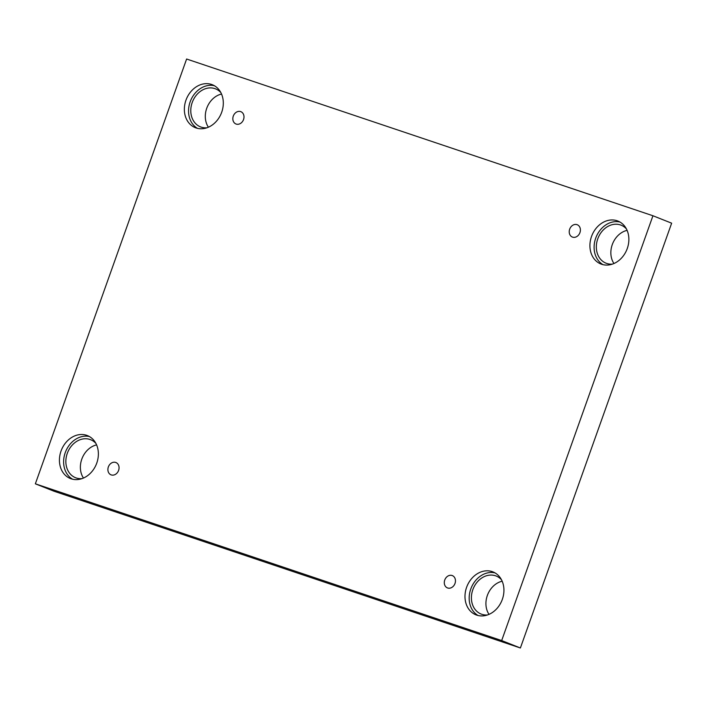 <?xml version="1.0" encoding="UTF-8"?>
<svg xmlns="http://www.w3.org/2000/svg" width="707" height="707" viewBox="0 0 707 707"><rect width="100%" height="100%" fill="white"/><g stroke="black" fill="none" stroke-linecap="round" stroke-linejoin="round"><path stroke-width="1.06" d="M652.941 215.759L186.613 59.017L35.35 483.818L54.059 491.241L520.387 647.983L671.65 223.182L652.941 215.759L501.678 640.56L520.387 647.983M111.255 474.918A6.628 5.409 111.6 0 1 111.034 474.839A6.628 5.409 111.6 0 1 108.454 466.682A6.628 5.409 111.6 0 1 115.921 462.519A6.628 5.409 111.6 0 1 118.555 470.535A6.628 5.409 111.6 0 1 111.255 474.918M35.35 483.818L501.678 640.56M502.164 581.207A20.441 16.685 -68.4 0 0 487.344 595.471A20.441 16.685 -68.4 0 0 489.005 614.365M96.612 444.889A20.441 16.685 -68.4 0 0 81.791 459.161A20.441 16.685 -68.4 0 0 83.453 478.047M221.538 94.04A20.441 16.685 -68.4 0 0 206.718 108.312A20.441 16.685 -68.4 0 0 208.388 127.198M627.091 230.358A20.441 16.685 -68.4 0 0 612.271 244.622A20.441 16.685 -68.4 0 0 613.941 263.517M447.655 587.985A6.628 5.409 111.6 0 1 447.434 587.906A6.628 5.409 111.6 0 1 444.853 579.758A6.628 5.409 111.6 0 1 452.321 575.586A6.628 5.409 111.6 0 1 454.954 583.611A6.628 5.409 111.6 0 1 447.655 587.985M572.59 237.137A6.628 5.409 111.6 0 1 572.37 237.057A6.628 5.409 111.6 0 1 569.78 228.909A6.628 5.409 111.6 0 1 577.257 224.738A6.628 5.409 111.6 0 1 579.89 232.762A6.628 5.409 111.6 0 1 572.59 237.137M236.191 124.07A6.628 5.409 111.6 0 1 235.97 123.99A6.628 5.409 111.6 0 1 233.39 115.833A6.628 5.409 111.6 0 1 240.857 111.671A6.628 5.409 111.6 0 1 243.491 119.686A6.628 5.409 111.6 0 1 236.191 124.07M476.712 615.117A23.092 18.85 111.6 0 1 475.944 614.834A23.092 18.85 111.6 0 1 466.938 586.421A23.092 18.85 111.6 0 1 492.973 571.901A23.092 18.85 111.6 0 1 502.156 599.854A23.092 18.85 111.6 0 1 476.712 615.117M71.16 478.807A23.092 18.85 111.6 0 1 70.382 478.524A23.092 18.85 111.6 0 1 61.385 450.103A23.092 18.85 111.6 0 1 87.421 435.592A23.092 18.85 111.6 0 1 96.603 463.536A23.092 18.85 111.6 0 1 71.16 478.807M196.086 127.958A23.092 18.85 111.6 0 1 195.318 127.675A23.092 18.85 111.6 0 1 186.312 99.254A23.092 18.85 111.6 0 1 212.347 84.743A23.092 18.85 111.6 0 1 221.538 112.687A23.092 18.85 111.6 0 1 196.086 127.958M601.639 264.268A23.092 18.85 111.6 0 1 600.87 263.985A23.092 18.85 111.6 0 1 591.865 235.572A23.092 18.85 111.6 0 1 617.909 221.052A23.092 18.85 111.6 0 1 627.091 249.005A23.092 18.85 111.6 0 1 601.639 264.268M612.421 264.109A20.441 16.685 111.6 0 1 606.04 263.19A20.441 16.685 111.6 0 1 597.751 238.869A20.441 16.685 111.6 0 1 621.117 225.18A20.441 16.685 111.6 0 1 626.393 228.891M619.942 222.042A23.092 18.85 -68.4 0 0 596.054 237.234A23.092 18.85 -68.4 0 0 603.027 264.665M206.868 127.79A20.441 16.685 111.6 0 1 200.488 126.871A20.441 16.685 111.6 0 1 192.198 102.55A20.441 16.685 111.6 0 1 215.564 88.87A20.441 16.685 111.6 0 1 220.84 92.573M214.389 85.724A23.092 18.85 -68.4 0 0 190.501 100.915A23.092 18.85 -68.4 0 0 197.474 128.347M81.941 478.639A20.441 16.685 111.6 0 1 75.552 477.72A20.441 16.685 111.6 0 1 67.271 453.399A20.441 16.685 111.6 0 1 90.629 439.71A20.441 16.685 111.6 0 1 95.913 443.422M89.453 436.572A23.092 18.85 -68.4 0 0 65.574 451.764A23.092 18.85 -68.4 0 0 72.538 479.196M487.494 614.957A20.441 16.685 111.6 0 1 481.105 614.038A20.441 16.685 111.6 0 1 472.824 589.718A20.441 16.685 111.6 0 1 496.181 576.028A20.441 16.685 111.6 0 1 501.466 579.74M495.006 572.891A23.092 18.85 -68.4 0 0 471.127 588.083A23.092 18.85 -68.4 0 0 478.091 615.514"/></g></svg>
